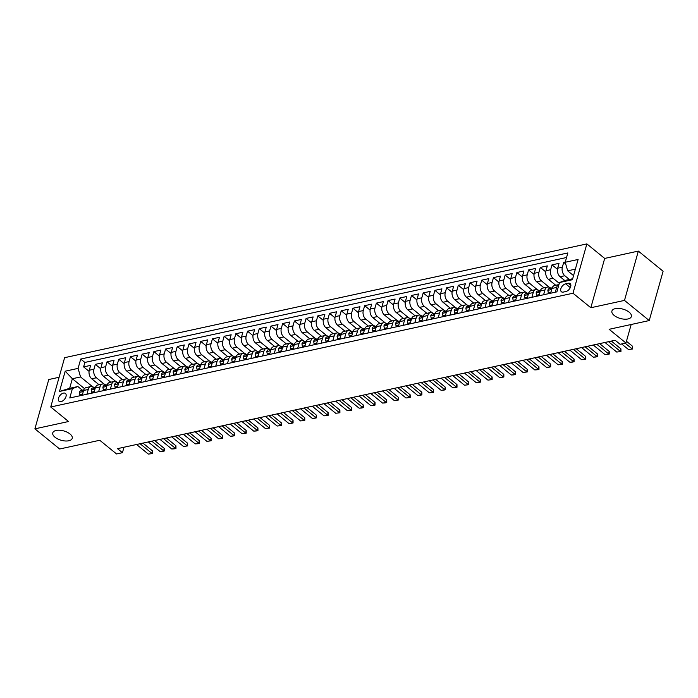 <?xml version="1.0" encoding="UTF-8"?>
<svg xmlns="http://www.w3.org/2000/svg" width="698" height="698" viewBox="0 0 698 698"><rect width="100%" height="100%" fill="white"/><g stroke="black" fill="none" stroke-linecap="round" stroke-linejoin="round"><path stroke-width="1.05" d="M69.992 433.973A10.104 4.851 15.7 0 1 72.226 438.335A10.104 4.851 15.7 0 1 65.246 440.979A10.104 4.851 15.7 0 1 55.002 437.236A10.104 4.851 15.7 0 1 52.769 432.873A10.104 4.851 15.7 0 1 59.749 430.23A10.104 4.851 15.7 0 1 69.992 433.973M629.134 312.163A10.104 4.851 15.7 0 1 631.367 316.534A10.104 4.851 15.7 0 1 624.387 319.178A10.104 4.851 15.7 0 1 614.144 315.435A10.104 4.851 15.7 0 1 611.91 311.064A10.104 4.851 15.7 0 1 618.89 308.42A10.104 4.851 15.7 0 1 629.134 312.163M61.049 401.629A5.052 2.966 -50.8 0 0 65.438 397.921A5.052 2.966 -50.8 0 0 65.438 393.445A5.052 2.966 -50.8 0 0 63.448 393.096A5.052 2.966 -50.8 0 0 59.068 396.804A5.052 2.966 -50.8 0 0 59.06 401.28A5.052 2.966 -50.8 0 0 61.049 401.629M59.103 377.269L48.764 379.529L34.9 428.842L59.653 448.997L99.753 440.264L116.583 453.962L122.438 452.688L123.974 447.244M586.861 243.907L64.609 357.681L50.745 406.995L573.006 293.23L586.861 243.907L604.686 258.426L590.822 307.739L624.492 300.402L638.347 251.088L604.686 258.426M638.347 251.088L663.1 271.243L649.236 320.556L609.127 329.299L625.958 343.006L631.167 324.5M624.492 300.402L649.236 320.556M565.301 261.968L563.714 262.317L565.694 263.931M564.734 280.517L560.128 276.757A6.317 4.109 -102.3 0 1 557.667 268.207L559.028 263.338L552.005 264.865L557.449 269.297M555.73 285.264L548.419 279.313A6.317 4.109 77.7 0 1 545.958 270.754L547.319 265.886L540.296 267.421L545.74 271.854M544.021 287.82L536.71 281.861A6.317 4.109 77.7 0 1 534.249 273.302L535.61 268.442L528.587 269.969L534.031 274.401M532.312 290.368L525.001 284.409A6.317 4.109 77.7 0 1 522.532 275.858L523.901 270.99L516.878 272.517L522.322 276.949M520.603 292.924L513.283 286.965A6.317 4.109 77.7 0 1 510.823 278.406L512.192 273.537L505.169 275.073L510.613 279.505M508.894 295.472L501.574 289.513A6.317 4.109 77.7 0 1 499.114 280.954L500.483 276.094L493.46 277.621L498.895 282.053M497.185 298.02L489.865 292.061A6.317 4.109 77.7 0 1 487.405 283.51L488.775 278.642L481.751 280.177L487.187 284.61M485.476 300.576L478.156 294.617A6.317 4.109 77.7 0 1 475.696 286.058L477.066 281.189L470.042 282.725L475.478 287.157M473.768 303.124L466.447 297.165A6.317 4.109 77.7 0 1 463.987 288.606L465.357 283.746L458.324 285.273L463.769 289.705M462.059 305.672L454.738 299.721A6.317 4.109 77.7 0 1 452.278 291.162L453.648 286.293L446.615 287.829L452.06 292.261M450.341 308.228L443.029 302.269A6.317 4.109 77.7 0 1 440.569 293.71L441.93 288.85L434.906 290.377L440.351 294.809M438.632 310.776L431.32 304.817A6.317 4.109 77.7 0 1 428.86 296.266L430.221 291.398L423.197 292.924L428.642 297.357M426.923 313.332L419.611 307.373A6.317 4.109 77.7 0 1 417.151 298.814L418.512 293.945L411.488 295.481L416.933 299.913M415.214 315.88L407.902 309.921A6.317 4.109 77.7 0 1 405.433 301.361L406.803 296.502L399.78 298.029L405.224 302.461M403.505 318.428L396.185 312.468A6.317 4.109 77.7 0 1 393.724 303.918L395.094 299.049L388.071 300.576L393.515 305.009M391.796 320.984L384.476 315.025A6.317 4.109 77.7 0 1 382.015 306.466L383.385 301.597L376.362 303.133L381.806 307.565M380.087 323.532L372.767 317.573A6.317 4.109 77.7 0 1 370.306 309.013L371.676 304.154L364.653 305.68L370.088 310.113M368.378 326.079L361.058 320.12A6.317 4.109 77.7 0 1 358.598 311.57L359.967 306.701L352.944 308.237L358.379 312.669M356.669 328.636L349.349 322.677A6.317 4.109 77.7 0 1 346.889 314.117L348.258 309.258L341.226 310.785L346.67 315.217M344.96 331.184L337.64 325.224A6.317 4.109 77.7 0 1 335.18 316.665L336.549 311.805L329.517 313.332L334.961 317.764M333.251 333.731L325.931 327.781A6.317 4.109 77.7 0 1 323.471 319.222L324.84 314.353L317.808 315.889L323.253 320.321M321.534 336.288L314.222 330.329A6.317 4.109 77.7 0 1 311.762 321.769L313.123 316.909L306.099 318.436L311.544 322.869M309.825 338.835L302.513 332.876A6.317 4.109 77.7 0 1 300.053 324.326L301.414 319.457L294.39 320.984L299.835 325.416M298.116 341.392L290.804 335.433A6.317 4.109 77.7 0 1 288.344 326.873L289.705 322.005L282.681 323.54L288.126 327.973M286.407 343.94L279.095 337.98A6.317 4.109 77.7 0 1 276.626 329.421L277.996 324.561L270.972 326.088L276.417 330.52M274.698 346.487L267.378 340.528A6.317 4.109 77.7 0 1 264.917 331.978L266.287 327.109L259.263 328.645L264.708 333.068M262.989 349.044L255.669 343.084A6.317 4.109 77.7 0 1 253.208 334.525L254.578 329.657L247.554 331.192L252.99 335.625M251.28 351.591L243.96 345.632A6.317 4.109 77.7 0 1 241.499 337.073L242.869 332.213L235.845 333.74L241.281 338.172M239.571 354.139L232.251 348.18A6.317 4.109 77.7 0 1 229.79 339.629L231.16 334.761L224.137 336.296L229.572 340.729M227.862 356.695L220.542 350.736A6.317 4.109 77.7 0 1 218.081 342.177L219.451 337.317L212.419 338.844L217.863 343.276M216.153 359.243L208.833 353.284A6.317 4.109 77.7 0 1 206.372 344.733L207.742 339.865L200.71 341.392L206.154 345.824M204.435 361.791L197.124 355.84A6.317 4.109 77.7 0 1 194.663 347.281L196.025 342.413L189.001 343.948L194.445 348.381M192.727 364.347L185.415 358.388A6.317 4.109 77.7 0 1 182.955 349.829L184.316 344.969L177.292 346.496L182.736 350.928M181.018 366.895L173.706 360.936A6.317 4.109 77.7 0 1 171.246 352.385L172.607 347.517L165.583 349.044L171.027 353.476M169.309 369.451L161.997 363.492A6.317 4.109 77.7 0 1 159.528 354.933L160.898 350.064L153.874 351.6L159.319 356.032M157.6 371.999L150.279 366.04A6.317 4.109 77.7 0 1 147.819 357.481L149.189 352.621L142.165 354.148L147.61 358.58M145.891 374.547L138.57 368.588A6.317 4.109 77.7 0 1 136.11 360.037L137.48 355.169L130.456 356.704L135.901 361.136M134.182 377.103L126.862 371.144A6.317 4.109 77.7 0 1 124.401 362.585L125.771 357.716L118.747 359.252L124.183 363.684M122.473 379.651L115.153 373.692A6.317 4.109 77.7 0 1 112.692 365.133L114.062 360.273L107.038 361.8L112.474 366.232M110.764 382.199L103.444 376.239A6.317 4.109 77.7 0 1 100.983 367.689L102.353 362.82L95.321 364.356L100.765 368.788M86.927 394.239L88.262 389.475A6.317 4.109 -102.3 0 1 90.88 386.535A6.317 4.109 -102.3 0 1 93.724 387.373L94.038 387.626M98.636 391.683L99.971 386.928A6.317 4.109 -102.3 0 1 102.589 383.979A6.317 4.109 -102.3 0 1 105.433 384.816L105.747 385.078M110.345 389.135L111.68 384.38A6.317 4.109 -102.3 0 1 114.298 381.431A6.317 4.109 -102.3 0 1 117.142 382.268L117.456 382.521M122.054 386.587L123.389 381.823A6.317 4.109 -102.3 0 1 126.006 378.883A6.317 4.109 -102.3 0 1 128.851 379.721L129.165 379.974M133.763 384.031L135.098 379.276A6.317 4.109 -102.3 0 1 137.715 376.327A6.317 4.109 -102.3 0 1 140.56 377.164L140.874 377.426M145.472 381.483L146.807 376.728A6.317 4.109 -102.3 0 1 149.424 373.779A6.317 4.109 -102.3 0 1 152.269 374.617L152.583 374.87M157.181 378.935L158.525 374.172A6.317 4.109 -102.3 0 1 161.133 371.231A6.317 4.109 -102.3 0 1 163.978 372.069L164.292 372.322M168.89 376.379L170.233 371.624A6.317 4.109 -102.3 0 1 172.851 368.675A6.317 4.109 -102.3 0 1 175.687 369.512L176.001 369.774M180.599 373.831L181.942 369.067A6.317 4.109 -102.3 0 1 184.56 366.127A6.317 4.109 -102.3 0 1 187.396 366.965L187.71 367.218M192.316 371.275L193.651 366.52A6.317 4.109 -102.3 0 1 196.269 363.579A6.317 4.109 -102.3 0 1 199.105 364.417L199.427 364.67M204.025 368.727L205.36 363.972A6.317 4.109 -102.3 0 1 207.978 361.023A6.317 4.109 -102.3 0 1 210.822 361.861L211.136 362.122M215.734 366.18L217.069 361.416A6.317 4.109 -102.3 0 1 219.687 358.475A6.317 4.109 -102.3 0 1 222.531 359.313L222.845 359.566M227.443 363.623L228.778 358.868A6.317 4.109 -102.3 0 1 231.396 355.919A6.317 4.109 -102.3 0 1 234.24 356.757L234.554 357.018M239.152 361.075L240.487 356.32A6.317 4.109 -102.3 0 1 243.105 353.371A6.317 4.109 -102.3 0 1 245.949 354.209L246.263 354.462M250.861 358.528L252.196 353.764A6.317 4.109 -102.3 0 1 254.814 350.824A6.317 4.109 -102.3 0 1 257.658 351.661L257.972 351.914M262.57 355.971L263.905 351.216A6.317 4.109 -102.3 0 1 266.523 348.267A6.317 4.109 -102.3 0 1 269.367 349.105L269.681 349.366M274.279 353.424L275.623 348.66A6.317 4.109 -102.3 0 1 278.232 345.719A6.317 4.109 -102.3 0 1 281.076 346.557L281.39 346.81M285.988 350.876L287.332 346.112A6.317 4.109 -102.3 0 1 289.94 343.172A6.317 4.109 -102.3 0 1 292.785 344.009L293.099 344.262M297.697 348.319L299.041 343.564A6.317 4.109 -102.3 0 1 301.658 340.615A6.317 4.109 -102.3 0 1 304.494 341.453L304.808 341.715M309.415 345.772L310.75 341.008A6.317 4.109 -102.3 0 1 313.367 338.068A6.317 4.109 -102.3 0 1 316.203 338.905L316.517 339.158M321.124 343.215L322.459 338.46A6.317 4.109 -102.3 0 1 325.076 335.52A6.317 4.109 -102.3 0 1 327.92 336.357L328.235 336.611M332.833 340.668L334.168 335.913A6.317 4.109 -102.3 0 1 336.785 332.963A6.317 4.109 -102.3 0 1 339.629 333.801L339.943 334.063M344.542 338.12L345.876 333.356A6.317 4.109 -102.3 0 1 348.494 330.416A6.317 4.109 -102.3 0 1 351.338 331.253L351.652 331.506M356.25 335.564L357.585 330.808A6.317 4.109 -102.3 0 1 360.203 327.859A6.317 4.109 -102.3 0 1 363.047 328.697L363.361 328.959M367.959 333.016L369.294 328.261A6.317 4.109 -102.3 0 1 371.912 325.312A6.317 4.109 -102.3 0 1 374.756 326.149L375.07 326.402M379.668 330.468L381.003 325.704A6.317 4.109 -102.3 0 1 383.621 322.764A6.317 4.109 -102.3 0 1 386.465 323.602L386.779 323.855M391.377 327.912L392.712 323.157A6.317 4.109 -102.3 0 1 395.33 320.208A6.317 4.109 -102.3 0 1 398.174 321.045L398.488 321.307M403.086 325.364L404.43 320.6A6.317 4.109 -102.3 0 1 407.039 317.66A6.317 4.109 -102.3 0 1 409.883 318.497L410.197 318.75M414.795 322.816L416.139 318.052A6.317 4.109 -102.3 0 1 418.756 315.112A6.317 4.109 -102.3 0 1 421.592 315.95L421.906 316.203M426.504 320.26L427.848 315.505A6.317 4.109 -102.3 0 1 430.465 312.556A6.317 4.109 -102.3 0 1 433.301 313.393L433.615 313.655M438.222 317.712L439.557 312.948A6.317 4.109 -102.3 0 1 442.174 310.008A6.317 4.109 -102.3 0 1 445.019 310.846L445.333 311.099M449.931 315.156L451.266 310.401A6.317 4.109 -102.3 0 1 453.883 307.452A6.317 4.109 -102.3 0 1 456.728 308.298L457.042 308.551M461.64 312.608L462.975 307.853A6.317 4.109 -102.3 0 1 465.592 304.904A6.317 4.109 -102.3 0 1 468.437 305.741L468.751 305.994M473.349 310.06L474.684 305.296A6.317 4.109 -102.3 0 1 477.301 302.356A6.317 4.109 -102.3 0 1 480.145 303.194L480.46 303.447M485.058 307.504L486.393 302.749A6.317 4.109 -102.3 0 1 489.01 299.8A6.317 4.109 -102.3 0 1 491.854 300.637L492.169 300.899M496.767 304.956L498.102 300.201A6.317 4.109 -102.3 0 1 500.719 297.252A6.317 4.109 -102.3 0 1 503.563 298.09L503.877 298.343M508.476 302.409L509.81 297.645A6.317 4.109 -102.3 0 1 512.428 294.704A6.317 4.109 -102.3 0 1 515.272 295.542L515.586 295.795M520.185 299.852L521.528 295.097A6.317 4.109 -102.3 0 1 524.137 292.148A6.317 4.109 -102.3 0 1 526.981 292.986L527.295 293.247M531.893 297.304L533.237 292.541A6.317 4.109 -102.3 0 1 535.846 289.6A6.317 4.109 -102.3 0 1 538.69 290.438L539.004 290.691M543.602 294.748L544.946 289.993A6.317 4.109 -102.3 0 1 547.564 287.053A6.317 4.109 -102.3 0 1 550.399 287.89L550.713 288.143M625.958 343.006L620.103 344.28L615.156 340.249L117.491 448.657L122.438 452.688M568.216 283.257L565.642 283.824A4.895 2.879 -50.8 0 0 561.393 287.41A4.895 2.879 -50.8 0 0 561.393 291.747A4.895 2.879 -50.8 0 0 563.321 292.087L565.895 291.52A4.895 2.879 -50.8 0 0 570.144 287.934A4.895 2.879 -50.8 0 0 570.144 283.597A4.895 2.879 -50.8 0 0 568.216 283.257L570.868 285.421M84.51 388.629L72.356 378.726L69.66 388.324L77.853 386.535L72.391 388.646L69.774 397.973L556.899 291.86L559.526 282.524L564.979 280.421L572.674 278.746M72.391 388.646L59.513 391.447L65.211 371.188L78.089 368.387L80.715 359.051L567.84 252.938L565.214 262.265L578.101 259.464L572.404 279.724L559.526 282.524M104.194 384.109L96.42 377.775A6.317 4.109 -102.3 0 1 93.96 369.216L95.321 364.356M99.055 384.755L91.735 378.796L96.42 377.775M115.903 381.553L108.129 375.227A6.317 4.109 -102.3 0 1 105.668 366.668L107.038 361.8M127.612 379.005L119.838 372.671A6.317 4.109 -102.3 0 1 117.377 364.12L118.747 359.252M139.321 376.449L131.547 370.123A6.317 4.109 -102.3 0 1 129.086 361.564L130.456 356.704M151.03 373.901L143.256 367.567A6.317 4.109 -102.3 0 1 140.795 359.016L142.165 354.148M162.739 371.353L154.965 365.019A6.317 4.109 -102.3 0 1 152.504 356.46L153.874 351.6M174.448 368.797L166.674 362.471A6.317 4.109 -102.3 0 1 164.213 353.912L165.583 349.044M186.165 366.249L178.383 359.915A6.317 4.109 -102.3 0 1 175.922 351.364L177.292 346.496M197.874 363.702L190.1 357.367A6.317 4.109 -102.3 0 1 187.631 348.808L189.001 343.948M209.583 361.145L201.809 354.82A6.317 4.109 -102.3 0 1 199.349 346.26L200.71 341.392M221.292 358.598L213.518 352.263A6.317 4.109 -102.3 0 1 211.058 343.713L212.419 338.844M233.001 356.05L225.227 349.715A6.317 4.109 -102.3 0 1 222.767 341.156L224.137 336.296M244.71 353.493L236.936 347.168A6.317 4.109 -102.3 0 1 234.476 338.609L235.845 333.74M256.419 350.946L248.645 344.611A6.317 4.109 -102.3 0 1 246.185 336.052L247.554 331.192M268.128 348.389L260.354 342.064A6.317 4.109 -102.3 0 1 257.894 333.504L259.263 328.645M279.837 345.842L272.063 339.507A6.317 4.109 -102.3 0 1 269.603 330.957L270.972 326.088M291.546 343.294L283.772 336.959A6.317 4.109 -102.3 0 1 281.311 328.4L282.681 323.54M303.264 340.737L295.481 334.412A6.317 4.109 -102.3 0 1 293.02 325.853L294.39 320.984M314.973 338.19L307.199 331.855A6.317 4.109 -102.3 0 1 304.729 323.305L306.099 318.436M326.681 335.642L318.907 329.308A6.317 4.109 -102.3 0 1 316.447 320.748L317.808 315.889M338.39 333.086L330.616 326.76A6.317 4.109 -102.3 0 1 328.156 318.201L329.517 313.332M350.099 330.538L342.325 324.204A6.317 4.109 -102.3 0 1 339.865 315.653L341.226 310.785M361.808 327.981L354.034 321.656A6.317 4.109 -102.3 0 1 351.574 313.097L352.944 308.237M373.517 325.434L365.743 319.099A6.317 4.109 -102.3 0 1 363.283 310.549L364.653 305.68M385.226 322.886L377.452 316.552A6.317 4.109 -102.3 0 1 374.992 307.993L376.362 303.133M396.935 320.33L389.161 314.004A6.317 4.109 -102.3 0 1 386.701 305.445L388.071 300.576M408.644 317.782L400.87 311.448A6.317 4.109 -102.3 0 1 398.41 302.897L399.78 298.029M420.353 315.234L412.579 308.9A6.317 4.109 -102.3 0 1 410.119 300.341L411.488 295.481M432.071 312.678L424.288 306.352A6.317 4.109 -102.3 0 1 421.828 297.793L423.197 292.924M443.78 310.13L436.006 303.796A6.317 4.109 -102.3 0 1 433.537 295.245L434.906 290.377M455.489 307.582L447.715 301.248A6.317 4.109 -102.3 0 1 445.254 292.689L446.615 287.829M467.198 305.026L459.424 298.7A6.317 4.109 -102.3 0 1 456.963 290.141L458.324 285.273M478.907 302.478L471.133 296.144A6.317 4.109 -102.3 0 1 468.672 287.593L470.042 282.725M490.615 299.922L482.841 293.596A6.317 4.109 -102.3 0 1 480.381 285.037L481.751 280.177M502.324 297.374L494.55 291.04A6.317 4.109 -102.3 0 1 492.09 282.489L493.46 277.621M514.033 294.826L506.259 288.492A6.317 4.109 -102.3 0 1 503.799 279.933L505.169 275.073M525.742 292.27L517.968 285.944A6.317 4.109 -102.3 0 1 515.508 277.385L516.878 272.517M537.451 289.722L529.677 283.388A6.317 4.109 -102.3 0 1 527.217 274.838L528.587 269.969M549.169 287.175L541.386 280.84A6.317 4.109 -102.3 0 1 538.926 272.281L540.296 267.421M559.299 283.336L553.104 278.293A6.317 4.109 -102.3 0 1 550.635 269.733L552.005 264.865M569.376 279.462L564.813 275.736A6.317 4.109 -102.3 0 1 562.352 267.186L563.714 262.317M566.558 257.51L84.868 362.437L83.612 366.904L89.056 371.336M91.735 378.796A6.317 4.109 77.7 0 1 89.274 370.237L90.644 365.377L83.612 366.904M550.635 293.221L551.97 288.466A6.317 4.109 -102.3 0 1 554.587 285.517L558.95 284.566M555.32 292.2L556.655 287.445A6.317 4.109 -102.3 0 1 558.941 284.592M547.564 287.053L542.878 288.073A6.317 4.109 77.7 0 0 540.261 291.014L538.926 295.769M535.846 289.6L531.169 290.621A6.317 4.109 77.7 0 0 528.552 293.561L527.208 298.325M524.137 292.148L519.46 293.169A6.317 4.109 77.7 0 0 516.843 296.118L515.499 300.873M512.428 294.704L507.743 295.725A6.317 4.109 77.7 0 0 505.134 298.665L503.79 303.429M500.719 297.252L496.034 298.273A6.317 4.109 77.7 0 0 493.425 301.213L492.081 305.977M489.01 299.8L484.325 300.821A6.317 4.109 77.7 0 0 481.707 303.77L480.372 308.525M477.301 302.356L472.616 303.377A6.317 4.109 77.7 0 0 469.998 306.317L468.663 311.081M465.592 304.904L460.907 305.925A6.317 4.109 77.7 0 0 458.289 308.874L456.954 313.629M453.883 307.452L449.198 308.472A6.317 4.109 77.7 0 0 446.58 311.421L445.245 316.177M442.174 310.008L437.489 311.029A6.317 4.109 77.7 0 0 434.871 313.969L433.537 318.733M430.465 312.556L425.78 313.577A6.317 4.109 77.7 0 0 423.163 316.526L421.828 321.281M418.756 315.112L414.071 316.133A6.317 4.109 77.7 0 0 411.454 319.073L410.119 323.828M407.039 317.66L402.362 318.681A6.317 4.109 77.7 0 0 399.745 321.621L398.401 326.385M395.33 320.208L390.644 321.228A6.317 4.109 77.7 0 0 388.036 324.177L386.692 328.933M383.621 322.764L378.935 323.785A6.317 4.109 77.7 0 0 376.327 326.725L374.983 331.489M371.912 325.312L367.227 326.332A6.317 4.109 77.7 0 0 364.609 329.273L363.274 334.037M360.203 327.859L355.518 328.88A6.317 4.109 77.7 0 0 352.9 331.829L351.565 336.584M348.494 330.416L343.809 331.437A6.317 4.109 77.7 0 0 341.191 334.377L339.856 339.141M336.785 332.963L332.1 333.984A6.317 4.109 77.7 0 0 329.482 336.933L328.147 341.688M325.076 335.52L320.391 336.532A6.317 4.109 77.7 0 0 317.773 339.481L316.438 344.236M313.367 338.068L308.682 339.088A6.317 4.109 77.7 0 0 306.064 342.029L304.729 346.793M301.658 340.615L296.973 341.636A6.317 4.109 77.7 0 0 294.355 344.585L293.02 349.34M289.94 343.172L285.264 344.193A6.317 4.109 77.7 0 0 282.646 347.133L281.303 351.888M278.232 345.719L273.555 346.74A6.317 4.109 77.7 0 0 270.937 349.681L269.594 354.444M266.523 348.267L261.837 349.288A6.317 4.109 77.7 0 0 259.228 352.237L257.885 356.992M254.814 350.824L250.128 351.844A6.317 4.109 77.7 0 0 247.52 354.785L246.176 359.549M243.105 353.371L238.419 354.392A6.317 4.109 77.7 0 0 235.802 357.341L234.467 362.096M231.396 355.919L226.71 356.94A6.317 4.109 77.7 0 0 224.093 359.889L222.758 364.644M219.687 358.475L215.001 359.496A6.317 4.109 77.7 0 0 212.384 362.437L211.049 367.2M207.978 361.023L203.293 362.044A6.317 4.109 77.7 0 0 200.675 364.993L199.34 369.748M196.269 363.579L191.584 364.592A6.317 4.109 77.7 0 0 188.966 367.541L187.631 372.296M184.56 366.127L179.875 367.148A6.317 4.109 77.7 0 0 177.257 370.088L175.922 374.852M172.851 368.675L168.166 369.696A6.317 4.109 77.7 0 0 165.548 372.645L164.213 377.4M161.133 371.231L156.457 372.252A6.317 4.109 77.7 0 0 153.839 375.192L152.496 379.948M149.424 373.779L144.739 374.8A6.317 4.109 77.7 0 0 142.13 377.74L140.787 382.504M137.715 376.327L133.03 377.348A6.317 4.109 77.7 0 0 130.421 380.297L129.078 385.052M126.006 378.883L121.321 379.904A6.317 4.109 77.7 0 0 118.704 382.844L117.369 387.608M114.298 381.431L109.612 382.452A6.317 4.109 77.7 0 0 106.995 385.401L105.66 390.156M102.589 383.979L97.903 384.999A6.317 4.109 77.7 0 0 95.286 387.948L93.951 392.704M90.88 386.535L86.194 387.556A6.317 4.109 77.7 0 0 83.577 390.496L82.242 395.26M77.853 386.535L82.329 390.182M575.379 269.149L567.675 270.824L565.214 262.265M573.555 275.614L567.675 270.824M590.822 307.739L573.006 293.23M34.9 428.842L68.57 421.513L50.745 406.995M92.485 386.657L80.549 376.937L72.356 378.726L65.211 371.188M84.868 362.437L80.715 359.051M78.089 368.387L80.549 376.937M59.513 391.447L69.66 388.324M625.138 343.18L631.969 348.738L632.641 346.339L632.658 348.974L628.453 349.506L621.63 343.948M626.446 341.287L632.641 346.339M628.453 349.506L632.658 348.974M550.949 292.104L548.27 292.689L547.843 290.281A4.179 2.722 -102.3 0 1 549.562 288.396L551.786 287.908A4.179 2.722 77.7 0 0 550.478 288.893L550.478 289.391M551.054 289.365L550.478 288.893L551.882 288.588A4.179 2.722 -102.3 0 1 551.97 288.449L556.655 287.445M608.481 341.697L620.26 351.286L620.932 348.887L620.95 351.53L616.744 352.054L604.965 342.465M611.335 341.078L620.932 348.887M616.744 352.054L620.95 351.53M548.27 292.689L549.282 293.518M539.24 294.661L536.561 295.237L536.134 292.828A4.179 2.722 -102.3 0 1 537.853 290.944L540.077 290.464A4.179 2.722 77.7 0 0 538.769 291.441L538.769 291.939M539.345 291.921L538.769 291.441L540.173 291.136A4.179 2.722 -102.3 0 1 540.261 291.005L544.946 289.993M596.773 344.254L608.543 353.842L609.223 351.443L609.232 354.078L607.478 354.462L605.035 354.601L593.256 345.013M599.626 343.625L609.223 351.443M605.035 354.601L609.232 354.078M536.561 295.237L537.573 296.065M527.522 297.208L524.852 297.793L524.425 295.385A4.179 2.722 -102.3 0 1 526.144 293.5L528.369 293.012A4.179 2.722 77.7 0 0 527.051 293.998L527.06 294.495M527.636 294.469L527.051 293.998L528.465 293.692A4.179 2.722 -102.3 0 1 528.552 293.553L533.237 292.541M585.064 346.801L596.834 356.39L597.514 353.991L597.523 356.626L595.769 357.01L593.326 357.158L581.547 347.569M587.917 346.182L597.514 353.991M593.326 357.158L597.523 356.626M524.852 297.793L525.864 298.613M515.813 299.756L513.135 300.341L512.716 297.933A4.179 2.722 -102.3 0 1 514.435 296.048L516.66 295.559A4.179 2.722 77.7 0 0 515.342 296.545L515.342 297.043M515.927 297.016L515.342 296.545L516.747 296.24A4.179 2.722 -102.3 0 1 516.843 296.1M573.355 349.349L585.125 358.938L585.805 356.538L585.814 359.182L584.06 359.566L581.617 359.706L569.838 350.117M576.208 348.73L585.805 356.538M581.617 359.706L585.814 359.182M513.135 300.341L514.156 301.17M504.104 302.313L501.426 302.897L501.007 300.48A4.179 2.722 -102.3 0 1 502.726 298.596L504.951 298.116A4.179 2.722 77.7 0 0 503.633 299.102L503.633 299.59M504.218 299.573L503.633 299.102L505.038 298.788A4.179 2.722 -102.3 0 1 505.134 298.657L509.81 297.645M561.646 351.905L573.416 361.494L574.088 359.095L574.105 361.73L572.351 362.114L569.9 362.253L558.13 352.673M564.499 351.286L574.088 359.095M569.9 362.253L574.105 361.73M501.426 302.897L502.447 303.717M492.395 304.86L489.717 305.445L489.298 303.037A4.179 2.722 -102.3 0 1 491.008 301.152L493.233 300.664A4.179 2.722 77.7 0 0 491.924 301.649L491.924 302.147M492.509 302.121L491.924 301.649L493.329 301.344A4.179 2.722 -102.3 0 1 493.425 301.204M549.937 354.453L561.707 364.042L562.379 361.643L562.396 364.286L558.191 364.81L546.421 355.221M552.79 353.834L562.379 361.643M558.191 364.81L562.396 364.286M489.717 305.445L490.738 306.274M480.686 307.408L478.008 307.993L477.589 305.584A4.179 2.722 -102.3 0 1 479.299 303.7L481.524 303.211A4.179 2.722 77.7 0 0 480.215 304.197L480.215 304.694M480.8 304.677L480.215 304.197L481.62 303.892A4.179 2.722 -102.3 0 1 481.716 303.752L486.393 302.749M538.219 357.01L549.998 366.59L550.67 364.19L550.687 366.834L548.933 367.218L546.482 367.357L534.712 357.769M541.081 356.381L550.67 364.19M546.482 367.357L550.687 366.834M478.008 307.993L479.02 308.821M468.977 309.964L466.299 310.549L465.88 308.132A4.179 2.722 -102.3 0 1 467.59 306.248L469.815 305.768A4.179 2.722 77.7 0 0 468.506 306.754L468.506 307.251M469.091 307.225L468.506 306.754L469.911 306.448A4.179 2.722 -102.3 0 1 470.007 306.309M526.51 359.557L538.289 369.146L538.961 366.747L538.978 369.382L537.224 369.766L534.773 369.914L523.003 360.325M529.372 358.938L538.961 366.747M534.773 369.914L538.978 369.382M466.299 310.549L467.311 311.369M457.269 312.512L454.59 313.097L454.171 310.689A4.179 2.722 -102.3 0 1 455.881 308.804L458.106 308.315A4.179 2.722 77.7 0 0 456.797 309.301L456.797 309.799M457.382 309.772L456.797 309.301L458.202 308.996A4.179 2.722 -102.3 0 1 458.298 308.856L462.975 307.853M514.801 362.105L526.58 371.694L527.252 369.294L527.269 371.938L523.064 372.462L511.294 362.873M517.663 361.485L527.252 369.294M523.064 372.462L527.269 371.938M454.59 313.097L455.602 313.926M445.56 315.06L442.881 315.644L442.462 313.236A4.179 2.722 -102.3 0 1 444.172 311.352L446.397 310.872A4.179 2.722 77.7 0 0 445.088 311.849L445.088 312.346M445.673 312.329L445.088 311.849L446.493 311.544A4.179 2.722 -102.3 0 1 446.589 311.413M503.092 364.661L514.871 374.25L515.543 371.851L515.56 374.486L513.798 374.87L511.355 375.009L499.585 365.42M505.954 364.033L515.543 371.851M511.355 375.009L515.56 374.486M442.881 315.644L443.893 316.473M433.851 317.616L431.172 318.201L430.753 315.784A4.179 2.722 -102.3 0 1 432.463 313.899L434.688 313.419A4.179 2.722 77.7 0 0 433.379 314.405L433.379 314.903M433.955 314.877L433.379 314.405L434.784 314.1A4.179 2.722 -102.3 0 1 434.871 313.96L439.557 312.948M491.383 367.209L503.162 376.798L503.834 374.398L503.851 377.033L499.646 377.566L487.867 367.977M494.236 366.59L503.834 374.398M499.646 377.566L503.851 377.033M431.172 318.201L432.184 319.021M422.142 320.164L419.463 320.748L419.036 318.34A4.179 2.722 -102.3 0 1 420.754 316.456L422.979 315.967A4.179 2.722 77.7 0 0 421.671 316.953L421.671 317.45M422.246 317.424L421.671 316.953L423.075 316.648A4.179 2.722 -102.3 0 1 423.163 316.508M479.674 369.757L491.444 379.346L492.125 376.946L492.142 379.59L487.937 380.113L476.158 370.525M482.527 369.137L492.125 376.946M487.937 380.113L492.142 379.59M419.463 320.748L420.475 321.577M410.424 322.72L407.754 323.296L407.327 320.888A4.179 2.722 -102.3 0 1 409.045 319.003L411.27 318.524A4.179 2.722 77.7 0 0 409.962 319.501L409.962 319.998M410.537 319.981L409.962 319.501L411.366 319.195A4.179 2.722 -102.3 0 1 411.454 319.065L416.139 318.052M467.965 372.313L479.735 381.902L480.416 379.503L480.425 382.138L478.671 382.521L476.228 382.661L464.449 373.072M470.818 371.685L480.416 379.503M476.228 382.661L480.425 382.138M407.754 323.296L408.766 324.125M398.715 325.268L396.036 325.853L395.618 323.444A4.179 2.722 -102.3 0 1 397.337 321.56L399.561 321.071A4.179 2.722 77.7 0 0 398.244 322.057L398.253 322.555M398.828 322.528L398.244 322.057L399.649 321.752A4.179 2.722 -102.3 0 1 399.745 321.612L404.43 320.6M456.256 374.861L468.026 384.45L468.707 382.05L468.716 384.694L464.519 385.217L452.74 375.629M459.11 374.241L468.707 382.05M464.519 385.217L468.716 384.694M396.036 325.853L397.057 326.681M387.006 327.816L384.328 328.4L383.909 325.992A4.179 2.722 -102.3 0 1 385.628 324.108L387.852 323.619A4.179 2.722 77.7 0 0 386.535 324.605L386.535 325.102M387.12 325.085L386.535 324.605L387.94 324.3A4.179 2.722 -102.3 0 1 388.036 324.16L392.712 323.157M444.547 377.409L456.318 386.997L456.989 384.598L457.007 387.242L455.253 387.626L452.81 387.765L441.031 378.176M447.401 376.789L456.989 384.598M452.81 387.765L457.007 387.242M384.328 328.4L385.348 329.229M375.297 330.372L372.619 330.957L372.2 328.54A4.179 2.722 -102.3 0 1 373.91 326.655L376.135 326.175A4.179 2.722 77.7 0 0 374.826 327.161L374.826 327.65M375.411 327.632L374.826 327.161L376.231 326.847A4.179 2.722 -102.3 0 1 376.327 326.716L381.003 325.704M432.839 379.965L444.609 389.554L445.28 387.154L445.298 389.789L443.544 390.173L441.092 390.313L429.322 380.733M435.692 379.346L445.28 387.154M441.092 390.313L445.298 389.789M372.619 330.957L373.639 331.777M363.588 332.92L360.91 333.504L360.491 331.096A4.179 2.722 -102.3 0 1 362.201 329.212L364.426 328.723A4.179 2.722 77.7 0 0 363.117 329.709L363.117 330.206M363.702 330.18L363.117 329.709L364.522 329.404A4.179 2.722 -102.3 0 1 364.618 329.264L369.294 328.261M421.121 382.513L432.9 392.101L433.571 389.702L433.589 392.346L429.383 392.869L417.613 383.281M423.983 381.893L433.571 389.702M429.383 392.869L433.589 392.346M360.91 333.504L361.93 334.333M351.879 335.468L349.201 336.052L348.782 333.644A4.179 2.722 -102.3 0 1 350.492 331.759L352.717 331.271A4.179 2.722 77.7 0 0 351.408 332.257L351.408 332.754M351.993 332.737L351.408 332.257L352.813 331.951A4.179 2.722 -102.3 0 1 352.909 331.812M409.412 385.069L421.191 394.658L421.862 392.259L421.88 394.894L420.126 395.277L417.674 395.417L405.904 385.828M412.274 384.441L421.862 392.259M417.674 395.417L421.88 394.894M349.201 336.052L350.213 336.881M340.17 338.024L337.492 338.609L337.073 336.192A4.179 2.722 -102.3 0 1 338.783 334.307L341.008 333.827A4.179 2.722 77.7 0 0 339.699 334.813L339.699 335.31M340.284 335.284L339.699 334.813L341.104 334.508A4.179 2.722 -102.3 0 1 341.2 334.368L345.876 333.356M397.703 387.617L409.482 397.206L410.154 394.806L410.171 397.441L405.966 397.973L394.196 388.385M400.565 386.997L410.154 394.806M405.966 397.973L410.171 397.441M337.492 338.609L338.504 339.429M328.461 340.572L325.783 341.156L325.364 338.748A4.179 2.722 -102.3 0 1 327.074 336.864L329.299 336.375A4.179 2.722 77.7 0 0 327.99 337.361L327.99 337.858M328.575 337.832L327.99 337.361L329.395 337.055A4.179 2.722 -102.3 0 1 329.491 336.916L334.168 335.913M385.994 390.165L397.773 399.753L398.445 397.354L398.462 399.998L394.257 400.521L382.487 390.932M388.856 389.545L398.445 397.354M394.257 400.521L398.462 399.998M325.783 341.156L326.795 341.985M316.752 343.128L314.074 343.704L313.655 341.296A4.179 2.722 -102.3 0 1 315.365 339.411L317.59 338.931A4.179 2.722 77.7 0 0 316.281 339.909L316.281 340.406M316.857 340.388L316.281 339.909L317.686 339.603A4.179 2.722 -102.3 0 1 317.773 339.472L322.459 338.46M374.285 392.721L386.064 402.31L386.736 399.91L386.753 402.545L384.991 402.929L382.548 403.069L370.769 393.48M377.138 392.093L386.736 399.91M382.548 403.069L386.753 402.545M314.074 343.704L315.086 344.533M305.043 345.676L302.365 346.26L301.937 343.844A4.179 2.722 -102.3 0 1 303.656 341.959L305.881 341.479A4.179 2.722 77.7 0 0 304.572 342.465L304.572 342.962M305.148 342.936L304.572 342.465L305.977 342.16A4.179 2.722 -102.3 0 1 306.064 342.02L310.75 341.008M362.576 395.269L374.346 404.857L375.027 402.458L375.044 405.093L370.839 405.625L359.06 396.036M365.429 394.649L375.027 402.458M370.839 405.625L375.044 405.093M302.365 346.26L303.377 347.081M293.334 348.223L290.656 348.808L290.228 346.4A4.179 2.722 -102.3 0 1 291.947 344.515L294.172 344.027A4.179 2.722 77.7 0 0 292.863 345.013L292.863 345.51M293.439 345.484L292.863 345.013L294.268 344.707A4.179 2.722 -102.3 0 1 294.355 344.568M350.867 397.816L362.637 407.405L363.318 405.006L363.326 407.649L361.573 408.033L359.13 408.173L347.351 398.584M353.72 397.197L363.318 405.006M359.13 408.173L363.326 407.649M290.656 348.808L291.668 349.637M281.617 350.78L278.947 351.356L278.519 348.948A4.179 2.722 -102.3 0 1 280.238 347.063L282.463 346.583A4.179 2.722 77.7 0 0 281.146 347.56L281.154 348.058M281.73 348.04L281.146 347.56L282.559 347.255A4.179 2.722 -102.3 0 1 282.646 347.124L287.332 346.112M339.158 400.373L350.928 409.962L351.609 407.562L351.618 410.197L349.864 410.581L347.421 410.721L335.642 401.132M342.011 399.745L351.609 407.562M347.421 410.721L351.618 410.197M278.947 351.356L279.959 352.185M269.908 353.328L267.229 353.912L266.811 351.504A4.179 2.722 -102.3 0 1 268.529 349.619L270.754 349.131A4.179 2.722 77.7 0 0 269.437 350.117L269.437 350.614M270.021 350.588L269.437 350.117L270.841 349.811A4.179 2.722 -102.3 0 1 270.937 349.672M327.449 402.921L339.219 412.509L339.891 410.11L339.909 412.754L335.712 413.277L323.933 403.688M330.302 402.301L339.891 410.11M335.712 413.277L339.909 412.754M267.229 353.912L268.25 354.741M258.199 355.875L255.52 356.46L255.102 354.052A4.179 2.722 -102.3 0 1 256.82 352.167L259.045 351.679A4.179 2.722 77.7 0 0 257.728 352.665L257.728 353.162M258.312 353.144L257.728 352.665L259.132 352.359A4.179 2.722 -102.3 0 1 259.228 352.22L263.905 351.216M315.74 405.477L327.51 415.057L328.182 412.658L328.2 415.301L326.446 415.685L323.994 415.825L312.224 406.236M318.593 404.849L328.182 412.658M323.994 415.825L328.2 415.301M255.52 356.46L256.541 357.289M246.49 358.432L243.811 359.016L243.393 356.599A4.179 2.722 -102.3 0 1 245.103 354.715L247.328 354.235A4.179 2.722 77.7 0 0 246.019 355.221L246.019 355.718M246.603 355.692L246.019 355.221L247.424 354.907A4.179 2.722 -102.3 0 1 247.52 354.776M304.031 408.025L315.801 417.613L316.473 415.214L316.491 417.849L314.737 418.233L312.285 418.381L300.515 408.792M306.884 407.405L316.473 415.214M312.285 418.381L316.491 417.849M243.811 359.016L244.832 359.836M234.781 360.979L232.102 361.564L231.684 359.156A4.179 2.722 -102.3 0 1 233.394 357.271L235.619 356.783A4.179 2.722 77.7 0 0 234.31 357.769L234.31 358.266M234.894 358.24L234.31 357.769L235.715 357.463A4.179 2.722 -102.3 0 1 235.811 357.324L240.487 356.32M292.314 410.572L304.092 420.161L304.764 417.762L304.782 420.405L300.576 420.929L288.806 411.34M295.175 409.953L304.764 417.762M300.576 420.929L304.782 420.405M232.102 361.564L233.115 362.393M223.072 363.527L220.394 364.112L219.975 361.704A4.179 2.722 -102.3 0 1 221.685 359.819L223.91 359.33A4.179 2.722 77.7 0 0 222.601 360.316L222.601 360.814M223.186 360.796L222.601 360.316L224.006 360.011A4.179 2.722 -102.3 0 1 224.102 359.871M280.605 413.129L292.383 422.718L293.055 420.318L293.073 422.953L291.319 423.337L288.867 423.477L277.097 413.888M283.467 412.501L293.055 420.318M288.867 423.477L293.073 422.953M220.394 364.112L221.406 364.941M211.363 366.084L208.685 366.668L208.266 364.251A4.179 2.722 -102.3 0 1 209.976 362.367L212.201 361.887A4.179 2.722 77.7 0 0 210.892 362.873L210.892 363.37M211.477 363.344L210.892 362.873L212.297 362.567A4.179 2.722 -102.3 0 1 212.393 362.428M268.896 415.676L280.675 425.265L281.346 422.866L281.364 425.501L277.158 426.033L265.388 416.444M271.758 415.057L281.346 422.866M277.158 426.033L281.364 425.501M208.685 366.668L209.697 367.488M199.654 368.631L196.976 369.216L196.557 366.808A4.179 2.722 -102.3 0 1 198.267 364.923L200.492 364.435A4.179 2.722 77.7 0 0 199.183 365.42L199.183 365.918M199.768 365.892L199.183 365.42L200.588 365.115A4.179 2.722 -102.3 0 1 200.684 364.975M257.187 418.224L268.966 427.813L269.637 425.414L269.655 428.057L265.449 428.581L253.679 418.992M260.049 417.605L269.637 425.414M265.449 428.581L269.655 428.057M196.976 369.216L197.988 370.045M187.945 371.188L185.267 371.764L184.848 369.355A4.179 2.722 -102.3 0 1 186.558 367.471L188.783 366.991A4.179 2.722 77.7 0 0 187.474 367.968L187.474 368.465M188.05 368.448L187.474 367.968L188.879 367.663A4.179 2.722 -102.3 0 1 188.966 367.532L193.651 366.52M245.478 420.781L257.257 430.369L257.928 427.97L257.946 430.605L256.183 430.989L253.74 431.128L241.962 421.54M248.331 420.152L257.928 427.97M253.74 431.128L257.946 430.605M185.267 371.764L186.279 372.592M176.236 373.735L173.558 374.32L173.13 371.903A4.179 2.722 -102.3 0 1 174.849 370.027L177.074 369.539A4.179 2.722 77.7 0 0 175.765 370.525L175.765 371.022M176.341 370.996L175.765 370.525L177.17 370.219A4.179 2.722 -102.3 0 1 177.257 370.08L181.942 369.067M233.769 423.328L245.539 432.917L246.22 430.518L246.228 433.153L244.475 433.537L242.031 433.685L230.253 424.096M236.622 422.709L246.22 430.518M242.031 433.685L246.228 433.153M173.558 374.32L174.57 375.14M164.519 376.283L161.849 376.868L161.421 374.46A4.179 2.722 -102.3 0 1 163.14 372.575L165.365 372.086A4.179 2.722 77.7 0 0 164.047 373.072L164.056 373.57M164.632 373.543L164.047 373.072L165.461 372.767A4.179 2.722 -102.3 0 1 165.548 372.627L170.233 371.624M222.06 425.876L233.83 435.465L234.511 433.065L234.519 435.709L232.766 436.093L230.323 436.233L218.544 426.644M224.913 425.257L234.511 433.065M230.323 436.233L234.519 435.709M161.849 376.868L162.861 377.697M152.81 378.839L150.131 379.415L149.712 377.007A4.179 2.722 -102.3 0 1 151.431 375.123L153.656 374.643A4.179 2.722 77.7 0 0 152.339 375.62L152.347 376.117M152.923 376.1L152.339 375.62L153.743 375.315A4.179 2.722 -102.3 0 1 153.839 375.184L158.525 374.172M210.351 428.432L222.121 438.021L222.802 435.622L222.81 438.257L221.057 438.641L218.614 438.78L206.835 429.2M213.204 427.804L222.802 435.622M218.614 438.78L222.81 438.257M150.131 379.415L151.152 380.244M141.101 381.387L138.422 381.972L138.003 379.564A4.179 2.722 -102.3 0 1 139.722 377.679L141.947 377.19A4.179 2.722 77.7 0 0 140.63 378.176L140.63 378.674M141.214 378.648L140.63 378.176L142.034 377.871A4.179 2.722 -102.3 0 1 142.13 377.731L146.807 376.728M198.642 430.98L210.412 440.569L211.084 438.17L211.101 440.813L206.905 441.337L195.126 431.748M201.495 430.361L211.084 438.17M206.905 441.337L211.101 440.813M138.422 381.972L139.443 382.801M129.392 383.935L126.713 384.519L126.294 382.111A4.179 2.722 -102.3 0 1 128.004 380.227L130.229 379.738A4.179 2.722 77.7 0 0 128.921 380.724L128.921 381.221M129.505 381.204L128.921 380.724L130.325 380.419A4.179 2.722 -102.3 0 1 130.421 380.279L135.098 379.276M186.933 433.537L198.703 443.117L199.375 440.717L199.392 443.361L197.639 443.745L195.187 443.884L183.417 434.296M189.786 432.908L199.375 440.717M195.187 443.884L199.392 443.361M126.713 384.519L127.734 385.348M117.683 386.491L115.004 387.076L114.585 384.659A4.179 2.722 -102.3 0 1 116.296 382.774L118.52 382.295A4.179 2.722 77.7 0 0 117.212 383.281L117.212 383.778M117.796 383.752L117.212 383.281L118.616 382.966A4.179 2.722 -102.3 0 1 118.712 382.836L123.389 381.823M175.215 436.084L186.994 445.673L187.666 443.274L187.683 445.909L183.478 446.441L171.708 436.852M178.077 435.465L187.666 443.274M183.478 446.441L187.683 445.909M115.004 387.076L116.016 387.896M105.974 389.039L103.295 389.624L102.876 387.216A4.179 2.722 -102.3 0 1 104.587 385.331L106.811 384.842A4.179 2.722 77.7 0 0 105.503 385.828L105.503 386.326M106.087 386.299L105.503 385.828L106.907 385.523A4.179 2.722 -102.3 0 1 107.003 385.383L111.68 384.38M163.507 438.632L175.285 448.221L175.957 445.821L175.975 448.465L174.221 448.849L171.769 448.989L159.999 439.4M166.368 438.012L175.957 445.821M171.769 448.989L175.975 448.465M103.295 389.624L104.307 390.452M94.265 391.587L91.586 392.171L91.168 389.763A4.179 2.722 -102.3 0 1 92.878 387.879L95.103 387.399A4.179 2.722 77.7 0 0 93.794 388.376L93.794 388.873M94.378 388.856L93.794 388.376L95.198 388.071A4.179 2.722 -102.3 0 1 95.294 387.94L99.971 386.928M151.798 441.188L163.576 450.777L164.248 448.378L164.266 451.013L162.512 451.397L160.06 451.536L148.29 441.947M154.659 440.56L164.248 448.378M160.06 451.536L164.266 451.013M91.586 392.171L92.598 393M82.556 394.143L79.877 394.728L79.459 392.311A4.179 2.722 -102.3 0 1 81.169 390.426L83.394 389.946A4.179 2.722 77.7 0 0 82.085 390.932L82.085 391.43M82.669 391.404L82.085 390.932L83.49 390.627A4.179 2.722 -102.3 0 1 83.585 390.487L88.262 389.475M140.089 443.736L151.867 453.325L152.539 450.925L152.557 453.56L148.351 454.093L136.581 444.504M142.95 443.117L152.539 450.925M148.351 454.093L152.557 453.56M79.877 394.728L80.889 395.548M103.444 376.239L108.129 375.227M115.153 373.692L119.838 372.671M126.862 371.144L131.547 370.123M138.57 368.588L143.256 367.567M150.279 366.04L154.965 365.019M161.997 363.492L166.674 362.471M173.706 360.936L178.383 359.915M185.415 358.388L190.1 357.367M197.124 355.84L201.809 354.82M208.833 353.284L213.518 352.263M220.542 350.736L225.227 349.715M232.251 348.18L236.936 347.168M243.96 345.632L248.645 344.611M255.669 343.084L260.354 342.064M267.378 340.528L272.063 339.507M279.095 337.98L283.772 336.959M290.804 335.433L295.481 334.412M302.513 332.876L307.199 331.855M314.222 330.329L318.907 329.308M325.931 327.781L330.616 326.76M337.64 325.224L342.325 324.204M349.349 322.677L354.034 321.656M361.058 320.12L365.743 319.099M372.767 317.573L377.452 316.552M384.476 315.025L389.161 314.004M396.185 312.468L400.87 311.448M407.902 309.921L412.579 308.9M419.611 307.373L424.288 306.352M431.32 304.817L436.006 303.796M443.029 302.269L447.715 301.248M454.738 299.721L459.424 298.7M466.447 297.165L471.133 296.144M478.156 294.617L482.841 293.596M489.865 292.061L494.55 291.04M501.574 289.513L506.259 288.492M513.283 286.965L517.968 285.944M525.001 284.409L529.677 283.388M536.71 281.861L541.386 280.84M548.419 279.313L553.104 278.293M560.128 276.757L564.813 275.736M557.667 268.207L562.352 267.186M89.274 370.237L93.96 369.216M100.983 367.689L105.668 366.668M112.692 365.133L117.377 364.12M124.401 362.585L129.086 361.564M136.11 360.037L140.795 359.016M147.819 357.481L152.504 356.46M159.528 354.933L164.213 353.912M171.246 352.385L175.922 351.364M182.955 349.829L187.631 348.808M194.663 347.281L199.349 346.26M206.372 344.733L211.058 343.713M218.081 342.177L222.767 341.156M229.79 339.629L234.476 338.609M241.499 337.073L246.185 336.052M253.208 334.525L257.894 333.504M264.917 331.978L269.603 330.957M276.626 329.421L281.311 328.4M288.344 326.873L293.02 325.853M300.053 324.326L304.729 323.305M311.762 321.769L316.447 320.748M323.471 319.222L328.156 318.201M335.18 316.665L339.865 315.653M346.889 314.117L351.574 313.097M358.598 311.57L363.283 310.549M370.306 309.013L374.992 307.993M382.015 306.466L386.701 305.445M393.724 303.918L398.41 302.897M405.433 301.361L410.119 300.341M417.151 298.814L421.828 297.793M428.86 296.266L433.537 295.245M440.569 293.71L445.254 292.689M452.278 291.162L456.963 290.141M463.987 288.606L468.672 287.593M475.696 286.058L480.381 285.037M487.405 283.51L492.09 282.489M499.114 280.954L503.799 279.933M510.823 278.406L515.508 277.385M522.532 275.858L527.217 274.838M534.249 273.302L538.926 272.281M545.958 270.754L550.635 269.733M516.843 296.118L521.528 295.097M493.425 301.213L498.102 300.201M469.998 306.317L474.684 305.296M446.58 311.421L451.266 310.401M423.163 316.526L427.848 315.505M352.9 331.829L357.585 330.808M294.355 344.585L299.041 343.564M270.937 349.681L275.623 348.66M247.52 354.785L252.196 353.764M224.093 359.889L228.778 358.868M212.384 362.437L217.069 361.416M200.675 364.993L205.36 363.972M570.301 287.611L565.642 283.824M547.86 290.342L551.673 289.504M536.151 292.89L539.964 292.061M524.434 295.437L528.255 294.608M512.725 297.994L516.546 297.156M501.016 300.541L504.837 299.712M489.307 303.089L493.128 302.26M477.598 305.645L481.419 304.808M465.889 308.193L469.71 307.364M454.18 310.75L458.001 309.912M442.471 313.297L446.284 312.468M430.762 315.845L434.575 315.016M419.053 318.401L422.866 317.564M407.335 320.949L411.157 320.12M395.626 323.497L399.448 322.668M383.917 326.053L387.739 325.216M372.209 328.601L376.03 327.772M360.5 331.157L364.321 330.32M348.791 333.705L352.612 332.876M337.082 336.253L340.903 335.424M325.373 338.809L329.194 337.972M313.664 341.357L317.477 340.528M301.955 343.905L305.768 343.076M290.246 346.461L294.059 345.623M278.528 349.009L282.35 348.18M266.819 351.556L270.641 350.728M255.11 354.113L258.932 353.275M243.401 356.661L247.223 355.832M231.692 359.217L235.514 358.379M219.983 361.765L223.805 360.936M208.274 364.312L212.096 363.484M196.566 366.869L200.378 366.031M184.857 369.416L188.669 368.588M173.148 371.964L176.96 371.135M161.43 374.521L165.252 373.683M149.721 377.068L153.543 376.239M138.012 379.616L141.834 378.787M126.303 382.172L130.125 381.335M114.594 384.72L118.416 383.891M102.885 387.277L106.707 386.439M91.176 389.824L94.998 388.995M79.467 392.372L83.289 391.543"/></g></svg>
